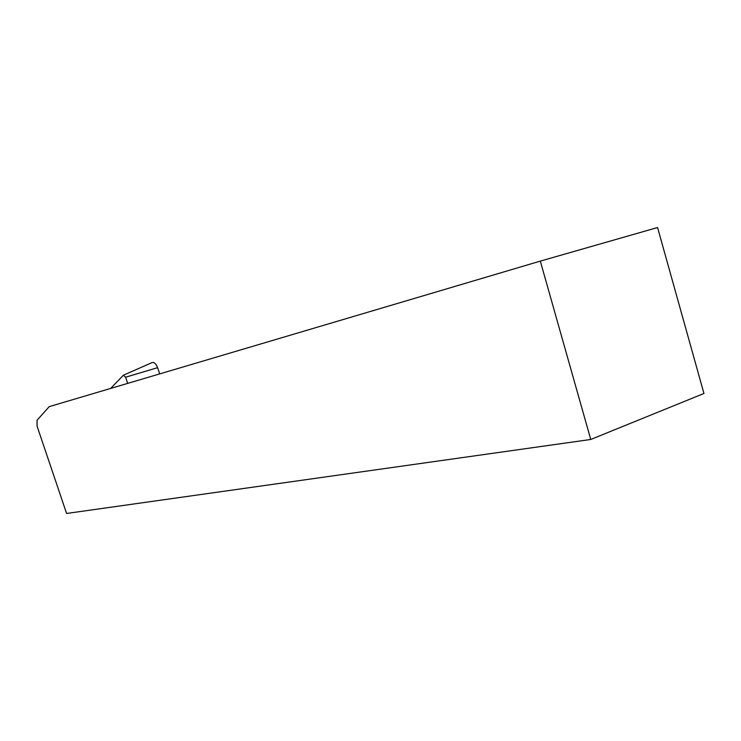 <?xml version="1.0" encoding="UTF-8"?>
<svg xmlns="http://www.w3.org/2000/svg" width="741" height="741" viewBox="0 0 741 741"><rect width="100%" height="100%" fill="white"/><g stroke="black" fill="none" stroke-linecap="round" stroke-linejoin="round"><path stroke-width="1.11" d="M123.571 375.141L151.97 362.627C154.082 361.914 155.953 363.59 157.601 367.666L159.723 373.89M110.631 388.441L123.423 375.205L125.599 377.225L127.693 383.384M66.588 513.467L37.05 426.047L37.059 420.23L49.239 406.633L540.309 261.11L590.753 439.469L66.588 513.467M590.753 439.469L703.95 393.48L657.563 227.533L540.309 261.11M125.599 377.225L157.601 367.666"/></g></svg>
